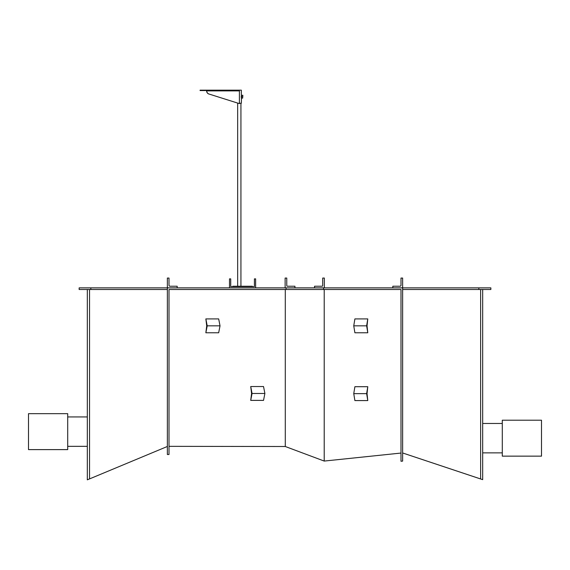 <?xml version="1.0" encoding="UTF-8"?>
<svg xmlns="http://www.w3.org/2000/svg" width="570" height="570" viewBox="0 0 570 570"><rect width="100%" height="100%" fill="white"/><g stroke="black" fill="none" stroke-linecap="round" stroke-linejoin="round"><path stroke-width="0.85" d="M90.837 289.503L90.837 287.864L79.145 287.864L79.145 289.503L167.366 289.503L167.366 454.511L169.005 454.511L169.005 289.503L286.097 289.503L286.097 287.864L490.856 287.864L490.856 289.503L478.843 289.503L478.843 287.864M286.097 289.503L323.532 289.503L323.532 287.864L314.54 287.864L314.54 286.233L322.057 286.233A0.656 0.656 0 0 0 322.706 285.577L322.706 278.06L324.344 278.06L324.344 287.216A0.656 0.656 0 0 1 323.689 287.864M167.366 289.503L167.366 287.864L294.932 287.864L294.932 286.233L287.415 286.233A0.656 0.656 0 0 1 286.767 285.577L286.767 278.06L285.128 278.06L285.128 287.216A0.656 0.656 0 0 0 285.784 287.864M323.532 289.503L400.995 289.503L400.995 461.265L402.634 461.094L402.634 287.864M400.995 453.057L324.209 461.066L324.209 289.503M324.209 461.066L285.292 446.51L285.292 289.503M169.005 446.339L285.292 446.51M169.005 278.06L167.366 278.06L167.366 287.216L168.022 287.864L177.17 287.864L177.17 286.233L169.653 286.233L169.005 285.577L169.005 278.06M392.83 286.233L392.83 287.864L401.978 287.864L402.634 287.216L402.634 278.06L400.995 278.06L400.995 285.577L400.347 286.233L392.83 286.233M232.767 286.639L232.767 286.247L252.368 286.247L252.368 286.639M242.656 95.276L242.82 95.988L242.82 95.276L241.502 95.276L241.338 95.988L241.502 98.133L242.656 98.133L242.82 95.988L242.656 96.701L241.502 96.701M242.656 96.701L242.656 98.133M239.4 103.234L241.338 103.234L241.502 98.133M241.338 98.133L241.502 95.276M241.338 97.52L241.338 95.888L241.195 97.021M238.061 103.234L237.255 102.985M241.338 95.276L241.338 90.167L237.255 90.167M208.962 94.014L239.4 103.626L208.962 94.014A3.27 3.164 -90 0 1 206.725 90.886L205.335 90.167L210.708 90.167M239.4 103.626L239.4 90.886L238.552 90.167L205.335 90.167L206.625 90.886L239.4 90.886M208.862 94.014A3.27 3.164 -90 0 1 206.625 90.886M205.335 90.559L200.091 90.559L200.091 90.167L205.335 90.167M255.638 287.864L255.638 278.88L254.412 278.88L254.412 286.639L230.722 286.639L230.722 278.88L229.496 278.88L229.496 287.864M220.027 325.841L218.673 332.773L205.856 332.773L206.725 325.841L205.856 318.908L218.673 318.908L220.027 325.841L207.209 325.841L205.856 318.908M205.856 332.773L207.209 325.841M353.749 325.841L354.889 332.773L367.778 332.773L367.044 325.841L367.778 318.908L354.889 318.908L353.749 325.841L366.638 325.841L367.778 318.908M367.778 332.773L366.638 325.841M90.837 287.864L167.366 287.864M167.366 446.474L89.533 478.907L89.533 289.503M89.533 478.907L87.317 479.833L87.317 289.503M402.634 289.503L478.843 289.503M402.634 452.965L480.631 478.964L480.631 289.503M480.631 478.964L482.683 479.648L482.683 289.503M541.5 420.204L541.5 456.143L502.291 456.143L502.291 420.204L541.5 420.204M28.5 414.974L28.5 413.663L67.709 413.663L67.709 449.609L28.5 449.609L28.5 414.974M264.886 393.464L263.532 400.389L250.715 400.389L251.584 393.464L250.715 386.531L263.532 386.531L264.886 393.464L252.068 393.464L250.715 386.531M250.715 400.389L252.068 393.464M353.749 393.642L354.889 400.575L367.778 400.575L367.044 393.642L367.778 386.709L354.889 386.709L353.749 393.642L366.638 393.642L367.778 386.709M367.778 400.575L366.638 393.642M240.932 103.234L240.932 286.247M237.662 103.234L237.662 286.247M502.291 423.467L482.683 423.467M502.291 452.872L482.683 452.872M67.709 416.934L87.317 416.934M67.709 446.339L87.317 446.339"/></g></svg>
